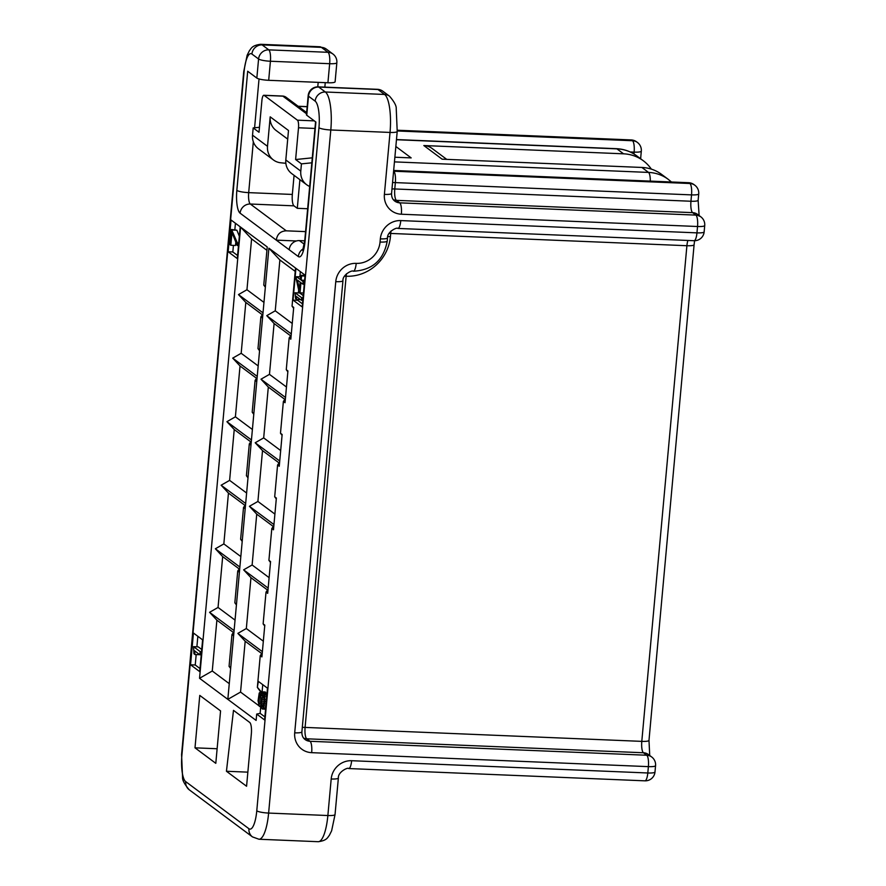 <?xml version="1.0" encoding="UTF-8"?>
<svg xmlns="http://www.w3.org/2000/svg" width="886" height="886" viewBox="0 0 886 886"><rect width="100%" height="100%" fill="white"/><g stroke="black" fill="none" stroke-linecap="round" stroke-linejoin="round"><path stroke-width="1.33" d="M650.302 181.109A9.724 2.614 -87.6 0 0 648.53 172.416A38.873 36.824 -53.3 0 1 668.288 179.371L661.632 174.409A38.873 36.824 126.7 0 0 641.885 167.454L442.125 159.181L423.829 145.537A16.203 15.35 126.7 0 1 432.058 148.438L446.732 159.369M395.843 146.478L411.17 157.896L394.868 157.221M309.679 186.47A16.203 15.35 -53.3 0 1 306.689 184.753L291.715 173.59A16.203 15.35 126.7 0 1 285.813 159.956L288.493 130.486L270.186 116.841L267.506 146.323A16.203 15.35 -53.3 0 0 273.42 159.956L258.446 148.804A16.203 15.35 126.7 0 1 252.532 135.17L253.186 127.927L259.011 132.269L261.902 100.495A6.479 1.739 92.4 0 1 263.84 95.267A6.479 1.739 92.4 0 1 264.15 95.378L297.419 120.175A6.479 1.739 92.4 0 1 298.504 127.772L295.614 159.535L301.439 163.877L311.828 162.814M285.846 163.301L280.762 162.791A16.203 15.35 -53.3 0 1 273.42 159.956M270.186 116.841A16.203 15.35 126.7 0 0 276.1 130.486L287.706 139.124M636.68 155.814A38.873 36.824 126.7 0 0 616.922 148.859A9.724 2.614 -87.6 0 0 616.457 148.682C623.965 149.047 630.71 151.417 636.68 155.814L643.336 160.776A38.873 36.824 -53.3 0 0 623.578 153.821L423.829 145.537M643.336 160.776A38.873 36.824 -53.3 0 1 651.343 169.126M259.465 127.285L253.186 127.927M306.689 184.753A16.203 15.35 -53.3 0 1 300.786 171.12L301.439 163.877M312.282 157.83L295.614 159.535M253.318 141.771L248.689 192.639L292.336 194.444A9.724 2.614 92.4 0 0 293.964 205.84L297.297 208.321L299.9 179.692M297.297 208.321L307.652 208.742M292.336 194.444L294.074 175.35M305.57 231.623L286.289 230.825C280.497 231.08 277.163 234.192 276.288 240.139L289.19 249.741A9.724 9.203 126.7 0 1 299.402 240.593L304.729 240.815M296.389 240.97L276.288 240.139L240.106 213.172A9.724 9.203 126.7 0 1 250.317 204.024L286.289 230.825M226.439 771.263L233.494 710.362L249.719 722.444A9.724 2.614 -87.6 0 1 251.347 733.841L246.574 786.259L226.439 771.263L247.858 772.149M327.92 82.763L329.658 63.703A9.724 1.694 -174.8 0 0 334.886 63.548A9.724 1.694 -174.8 0 0 336.846 62.729L335.107 81.789A9.724 1.694 5.2 0 1 327.92 82.763L268.691 80.305A9.724 1.694 5.2 0 1 256.84 78.068L247.692 71.245L236.839 190.39A19.437 5.227 -87.6 0 0 240.106 213.172M289.19 249.741L298.338 256.563A19.437 5.227 -87.6 0 0 305.061 241.214L315.903 122.069L306.755 115.246A9.724 1.694 5.2 0 1 306.434 114.759L308.162 95.699A9.724 1.694 -174.8 0 0 308.494 96.186L306.755 115.246M194.998 747.828L199.771 695.41L220.57 710.904L215.796 763.333L194.998 747.828L217.125 748.748M199.715 671.621L190.556 664.799L193.447 633.025L202.606 639.847L199.715 671.621M237.304 258.579L228.145 251.768L231.047 219.994L240.195 226.805L237.304 258.579M291.195 335.019L289.157 337.931L290.818 339.172L293.709 307.398L292.048 306.157L295.514 268.026L268.89 248.191L265.423 286.322L263.762 285.082L267.229 246.95L240.604 227.115L199.549 678.288L256.12 720.429L256.696 714.072L264.604 719.964L267.494 688.189L258.347 681.378L257.35 687.425L260.595 691.778M289.157 337.931L286.267 369.695L287.928 370.935L285.037 402.709L283.376 401.469L280.485 433.243L282.147 434.483L279.256 466.257L277.584 465.017L274.693 496.791L276.366 498.032L273.475 529.795L271.803 528.554L268.912 560.329L270.573 561.569L267.683 593.343L266.021 592.103L263.131 623.877L264.792 625.117L261.902 656.891L260.24 655.651L257.35 687.425M293.045 300.11L295.935 268.336L305.083 275.158L302.192 306.933L293.045 300.11L297.718 300.31L297.796 299.49M199.992 668.542L195.241 664.998L190.556 664.799M195.241 664.998L196.183 654.654M196.891 646.802L197.844 636.303M201.731 649.471L198.22 646.858L193.547 646.669L193.956 653.757L195.086 654.61L194.388 650.689L199.915 654.798L200.203 651.631L193.547 646.669M195.086 654.61L199.749 654.676M201.521 651.686L200.203 651.631M201.233 654.854L199.915 654.798M237.581 255.5L232.83 251.956L228.145 251.768M232.83 251.956L233.428 245.389M234.856 229.64L235.432 223.272M239.331 236.296L236.894 230.227L231.512 229.496L230.116 244.746L230.825 245.278L231.988 232.575L237.16 245.477L237.393 242.93L231.512 229.496M230.825 245.278L235.51 245.477L235.809 242.111M236.894 230.227L232.221 230.028M238.722 242.986L237.393 242.93M238.489 245.533L237.16 245.477M256.696 714.072L260.13 713.341L260.75 706.541M264.881 716.885L260.13 713.341M229.264 683.66L212.263 671.001L216.893 620.167L233.428 632.482M240.604 227.115L251.591 238.899L246.961 289.733L263.962 302.403M251.591 238.899L266.919 250.328M246.961 289.733L238.489 294.595L245.81 302.447L241.18 353.281L258.18 365.94M245.81 302.447L262.334 314.763M241.18 353.281L232.708 358.132L240.028 365.984L235.399 416.819L252.399 429.488M240.028 365.984L256.552 378.3M235.399 416.819L226.916 421.681L234.236 429.533L229.618 480.367L246.607 493.026M234.236 429.533L250.771 441.848M229.618 480.367L221.135 485.218L228.455 493.081L223.837 543.915L240.826 556.574M228.455 493.081L244.99 505.397M223.837 543.915L215.353 548.766L222.674 556.618L218.045 607.453L235.045 620.122M222.674 556.618L239.209 568.934M268.89 248.191L279.876 259.975L275.247 310.809L292.247 323.468M279.876 259.975L295.204 271.393M275.247 310.809L266.775 315.66L274.095 323.523L269.466 374.357L286.466 387.016M274.095 323.523L290.619 335.838M269.466 374.357L260.993 379.208L268.314 387.06L263.685 437.894L280.685 450.564M268.314 387.06L284.838 399.376M263.685 437.894L255.201 442.756L262.522 450.609L257.904 501.443L274.904 514.101M262.522 450.609L279.057 462.924M257.904 501.443L249.42 506.294L256.741 514.146L252.122 564.98L269.111 577.65M256.741 514.146L273.276 526.461M252.122 564.98L243.639 569.842L250.959 577.694L246.33 628.528L263.33 641.198M250.959 577.694L267.494 590.01M246.33 628.528L237.858 633.39L245.178 641.242L240.549 692.077L259.1 705.887M245.178 641.242L261.713 653.558M260.694 707.083L259.93 706.507M199.549 678.288L212.263 671.001M240.549 692.077L227.835 699.353L233.616 635.816L231.955 634.575L229.064 666.35L230.648 668.476M229.064 666.35L230.725 667.59M233.993 631.663L231.955 634.575M234.092 630.577L209.572 612.315L216.893 620.167M209.572 612.315L218.045 607.453M263.762 285.082L265.346 287.208M265.423 286.322L262.533 318.096L260.872 316.856L257.981 348.63L259.565 350.756M239.774 568.125L237.736 571.027L234.845 602.801L236.507 604.042L233.616 635.816M236.507 604.042L239.397 572.267L237.736 571.027M245.566 504.577L243.517 507.49L240.627 539.253L242.288 540.493L239.397 572.267M242.288 540.493L245.189 508.73L243.517 507.49M251.347 441.029L249.298 443.941L246.408 475.716L248.08 476.956L245.189 508.73M248.08 476.956L250.971 445.182L249.298 443.941M257.128 377.491L255.09 380.393L252.2 412.167L253.861 413.408L250.971 445.182M253.861 413.408L256.752 381.633L255.09 380.393M257.981 348.63L259.642 349.87L256.752 381.633M259.642 349.87L262.533 318.096M266.775 315.66L291.295 333.933M292.048 306.157L293.631 308.284M286.267 369.695L287.85 371.832M285.414 398.567L283.376 401.469M260.993 379.208L285.514 397.482M280.485 433.243L282.058 435.369M279.633 462.104L277.584 465.017M255.201 442.756L279.732 461.019M274.693 496.791L276.277 498.918M273.852 525.653L271.803 528.554M249.42 506.294L273.951 524.567M268.912 560.329L270.496 562.466M268.059 589.201L266.021 592.103M243.639 569.842L268.159 588.116M263.131 623.877L264.715 626.003M262.278 652.738L260.24 655.651M237.858 633.39L262.378 651.653M261.248 691.811L257.76 687.724M262.09 691.844L262.743 684.645M261.459 693.361L266.132 693.561L265.224 691.977L260.539 691.778L259.221 693.051L258.059 700.782L259.233 706.186L260.296 706.076L261.06 704.381L262.023 708.711L263.231 708.711L264.958 701.402L264.471 695.156L263.419 693.461L261.835 695.909L260.539 691.778M264.216 701.302L262.644 706.917L261.769 704.902L261.802 699.508L263.22 695.588L264.094 697.592L264.216 701.302L261.647 701.203M258.823 699.087L260.351 693.893L261.082 700.782L260.207 703.75L259.421 704.06L259.077 702.897L258.823 699.087L261.226 699.187M261.226 706.109L260.296 706.076M261.292 706.563L259.653 706.496M265.645 692.287L260.971 692.099M266.996 693.616L263.419 693.461M266.974 693.915L263.84 693.782M266.852 695.255L264.471 695.156M266.708 696.828L264.781 696.739M266.487 699.242L265.014 699.176M266.287 701.457L264.958 701.402M266.055 704.005L264.726 703.949M265.878 706.02L264.393 705.954M265.711 707.836L263.773 707.759M265.623 708.811L263.231 708.711M265.59 709.165L262.455 709.033M262.876 706.629L262.223 706.596M263.64 704.979L261.769 704.902M264.039 703.096L261.636 702.997M264.227 699.608L261.802 699.508M264.128 698.002L262.101 697.913M263.806 696.485L262.544 696.429M261.248 697.492L258.978 697.393M261.06 695.875L259.266 695.809M260.739 694.469L259.853 694.425M260.539 702.963L259.077 702.897M261.049 700.981L258.812 700.892M234.845 602.801L236.429 604.928M215.353 548.766L239.873 567.04M240.627 539.253L242.21 541.39M221.135 485.218L245.666 503.492M246.408 475.716L247.991 477.842M226.916 421.681L251.447 439.954M252.2 412.167L253.773 414.305M232.708 358.132L257.228 376.406M262.909 313.943L260.872 316.856M238.489 294.595L263.009 312.858M298.394 292.923L298.66 289.943M299.856 276.82L300.332 271.614M302.469 303.843L297.718 300.31M303.222 295.592L299.712 292.978L295.038 292.779L295.57 298.604L296.699 299.446L295.946 296.168L301.461 300.276L301.694 297.74L295.038 292.779M303.023 297.796L301.694 297.74M302.79 300.332L301.461 300.276M300.564 299.601L296.699 299.446M296.511 276.687L296.278 279.223L299.169 292.236L300.022 292.867L300.952 282.7L302.934 284.185L303.156 281.637L301.174 280.164L301.561 275.923L300.719 275.291L300.332 279.533L296.511 276.687L300.575 276.853M300.099 282.069L299.446 289.279L297.408 280.065L300.099 282.069M305.05 275.48L300.719 275.291M305.005 276.067L301.561 275.923M304.618 280.308L301.174 280.164M304.485 281.693L303.156 281.637M304.252 284.24L302.934 284.185M303.455 293.011L300.022 292.867M649.084 755.647A19.437 5.227 92.4 0 1 648.973 755.005M698.234 215.519A19.437 5.227 92.4 0 1 698.124 214.877M285.813 159.956L300.786 171.12M252.532 135.17L267.506 146.323M314.951 128.448L298.504 127.772M297.419 120.175L314.297 120.873M306.523 113.785L282.856 96.153L264.15 95.378M306.622 112.577L286.145 97.316A6.479 6.136 126.7 0 0 282.856 96.153A6.479 1.739 -87.6 0 0 282.545 96.042L263.84 95.267M307.154 106.73L298.294 106.364M623.578 153.821L616.922 148.859L396.463 139.722M633.966 153.976L634.132 152.126L630.167 151.96M640.622 158.749L641.309 151.141A9.724 1.694 -174.8 0 1 634.132 152.126A9.724 2.614 -87.6 0 0 632.504 140.73L631.674 140.11A9.724 2.614 -87.6 0 0 631.209 139.933A9.724 9.724 0 0 1 636.613 141.849A9.724 9.203 126.7 0 0 631.674 140.11L397.305 130.397M397.249 130.973L632.504 140.73A9.724 9.203 -53.3 0 1 637.444 142.469L636.613 141.849M293.964 205.84L250.317 204.024A9.724 2.614 -87.6 0 1 248.689 192.639A9.724 1.694 5.2 0 1 236.839 190.39M694.059 240.715L397.88 228.433A9.724 2.614 92.4 0 0 400.782 220.581L696.961 232.863A9.724 1.694 5.2 0 0 704.148 231.877A9.724 9.724 0 0 1 694.059 240.715A9.724 2.614 -87.6 0 0 696.961 232.863L697.537 226.506A9.724 2.614 -87.6 0 0 695.909 215.11A9.724 9.203 -53.3 0 1 700.848 216.849A9.724 9.724 0 0 1 704.724 225.531A9.724 1.694 -174.8 0 1 697.537 226.506L401.358 214.224A19.437 18.418 126.7 0 1 384.391 194.388L390.028 132.435A32.394 8.716 -87.6 0 0 389.641 108.17A32.394 8.716 -87.6 0 0 384.602 94.459L377.945 89.497L318.705 87.049A9.724 9.203 126.7 0 0 308.494 96.186L315.15 101.148A22.682 6.102 92.4 0 1 318.949 127.728L256.774 810.823A22.682 6.102 92.4 0 1 248.933 828.731L185.706 781.618A22.682 6.102 92.4 0 1 181.907 755.038L244.071 71.943A22.682 6.102 92.4 0 1 251.923 54.046L258.579 58.997A9.724 9.203 -53.3 0 1 268.79 49.86L328.03 52.307L321.374 47.357L262.134 44.898A9.724 9.203 126.7 0 0 251.923 54.046M256.84 78.068L258.579 58.997A9.724 1.694 -174.8 0 0 262.09 60.226A9.724 1.694 -174.8 0 0 270.418 61.245L268.691 80.305M185.706 781.618A9.724 9.203 126.7 0 0 189.25 789.803L252.477 836.905A9.724 9.203 -53.3 0 1 248.933 828.731M256.774 810.823A9.724 1.694 5.2 0 0 268.624 813.071A32.394 8.716 92.4 0 1 264.161 833.693A32.394 8.716 92.4 0 1 258.967 839.241L252.477 836.905M315.15 101.148A9.724 9.203 -53.3 0 1 325.361 92A32.394 8.716 92.4 0 1 330.4 105.656A32.394 8.716 92.4 0 1 330.799 129.976L268.624 813.071L327.864 815.53L331.187 778.993A19.437 18.418 126.7 0 1 351.631 760.709L647.81 772.98L648.386 766.634L311.673 752.668A19.437 18.418 126.7 0 1 294.706 732.833L335.761 281.67A19.437 18.418 126.7 0 1 356.205 263.375A9.724 2.614 92.4 0 1 353.304 271.227C352.506 269.709 342.384 274.738 342.948 280.685A9.724 1.694 -174.8 0 1 335.761 281.67M384.391 194.388A9.724 1.694 5.2 0 0 391.579 193.403L397.216 131.449A9.724 1.694 -174.8 0 1 390.028 132.435L330.799 129.976A9.724 1.694 -174.8 0 1 318.949 127.728M325.361 92L384.602 94.459A9.724 9.203 -53.3 0 1 389.541 96.197L382.885 91.236A9.724 9.203 126.7 0 0 377.945 89.497A9.724 2.614 -87.6 0 0 377.48 89.32L318.24 86.861A9.724 2.614 92.4 0 1 318.705 87.049L325.361 92M393.727 171.219A9.724 2.614 92.4 0 1 395.355 182.605L394.779 188.962L690.958 201.244L691.534 194.887A9.724 2.614 -87.6 0 0 689.906 183.502L393.727 171.219A19.437 3.378 5.2 0 0 393.594 171.208M700.848 216.849L697.526 214.368A9.724 9.203 126.7 0 0 692.586 212.64A9.724 2.614 92.4 0 1 690.958 201.244A9.724 1.694 5.2 0 0 698.135 200.269L698.722 193.912A9.724 9.724 0 0 0 694.845 185.24A9.724 9.203 -53.3 0 0 689.906 183.502L689.075 182.881L393.65 170.633M698.722 193.912A9.724 1.694 -174.8 0 1 691.534 194.887L395.355 182.605A9.724 1.694 5.2 0 0 392.564 182.582M391.977 188.939A9.724 1.694 -174.8 0 1 394.779 188.962A9.724 2.614 -87.6 0 0 396.407 200.358A9.724 9.203 -53.3 0 1 393.34 199.682M694.015 184.62A9.724 9.203 126.7 0 0 689.075 182.881A9.724 2.614 -87.6 0 0 688.61 182.704A9.724 9.724 0 0 1 694.015 184.62L694.845 185.24M299.402 240.593L304.308 244.248M298.338 256.563A9.724 9.203 -53.3 0 1 303.311 248.756M303.787 249.232L302.68 250.395L304.74 240.726A9.724 1.694 5.2 0 0 305.061 241.214M394.447 161.883L648.53 172.416L641.885 167.454M695.909 215.11L692.586 212.64L396.407 200.358L399.73 202.839L695.909 215.11M400.782 220.581A19.437 18.418 126.7 0 0 380.338 238.866L380.05 242.044A22.682 21.485 -53.3 0 1 356.205 263.375M391.579 193.403C391.457 196.891 392.531 199.45 394.791 201.1A9.724 9.203 126.7 0 0 399.73 202.839A9.724 2.614 92.4 0 1 401.358 214.224M397.88 228.433C397.083 226.905 386.972 231.944 387.525 237.891A9.724 1.694 -174.8 0 1 380.338 238.866M380.05 242.044A9.724 1.694 5.2 0 0 387.237 241.07C383.671 260.141 372.364 270.197 353.304 271.227M654.987 772.005A9.724 9.724 0 0 1 644.908 780.832A9.724 2.614 -87.6 0 0 647.81 772.98A9.724 1.694 5.2 0 0 654.987 772.005L655.562 765.648A9.724 1.694 -174.8 0 1 648.386 766.634A9.724 2.614 -87.6 0 0 646.758 755.237L643.424 752.757L306.722 738.802L310.045 741.283L646.758 755.237A9.724 9.203 -53.3 0 1 651.697 756.976L648.364 754.495A9.724 9.203 126.7 0 0 643.424 752.757A9.724 2.614 92.4 0 1 641.796 741.372A9.724 1.694 5.2 0 0 648.984 740.386L694.092 244.746A9.724 1.694 -174.8 0 1 686.905 245.721L390.726 233.439L390.438 236.617A42.118 39.903 126.7 0 1 346.149 276.244L305.094 727.406L641.796 741.372L686.905 245.721A9.724 2.614 92.4 0 1 687.901 240.46M391.047 230.98A9.724 2.614 -87.6 0 0 390.726 233.439A9.724 1.694 5.2 0 0 389.032 233.406M302.292 727.384A9.724 1.694 -174.8 0 1 305.094 727.406A9.724 2.614 -87.6 0 0 306.722 738.802A9.724 9.203 -53.3 0 1 303.654 738.127M294.706 732.833A9.724 1.694 5.2 0 0 301.893 731.847C301.772 735.336 302.846 737.894 305.105 739.544A9.724 9.203 126.7 0 0 310.045 741.283A9.724 2.614 92.4 0 1 311.673 752.668M346.47 273.785A9.724 2.614 92.4 0 0 346.149 276.244A9.724 1.694 5.2 0 0 344.455 276.199M387.736 236.595A9.724 1.694 -174.8 0 1 390.438 236.617M351.631 760.709A9.724 2.614 92.4 0 1 348.73 768.55C347.932 767.032 337.81 772.06 338.374 778.008A9.724 1.694 -174.8 0 1 331.187 778.993M327.864 815.53A9.724 1.694 5.2 0 0 335.041 814.555L331.63 830.802L329.337 835.387C327.665 837.204 327.211 840.57 318.196 841.7A32.394 8.716 -87.6 0 0 323.379 836.196A32.394 8.716 -87.6 0 0 327.864 815.53M244.071 71.943A9.724 1.694 -174.8 0 1 243.75 71.445L181.575 754.551A9.724 1.694 5.2 0 0 181.907 755.038M321.374 47.357A32.394 8.716 -87.6 0 0 319.824 46.759L260.595 44.3A32.394 8.716 92.4 0 1 262.134 44.898L268.79 49.86A9.724 2.614 92.4 0 1 270.418 61.245L329.658 63.703A9.724 2.614 -87.6 0 0 328.03 52.307A9.724 9.203 -53.3 0 1 332.97 54.046L326.314 49.095A9.724 9.203 126.7 0 0 321.374 47.357M317.775 86.861L318.185 82.365M259.033 78.965L254.592 127.783M286.145 97.316A6.479 6.479 0 0 0 282.545 96.042M298.139 106.254L307.165 106.63M396.474 139.567L616.457 148.682M318.24 86.861A9.724 9.724 0 0 0 308.162 95.699M393.661 170.466L688.61 182.704M304.74 240.726L315.56 121.814M671.422 181.984L668.288 179.371M698.135 200.269L699.143 216.129M704.724 225.531L704.148 231.877M397.216 131.449L396.23 108.546C396.43 105.788 394.204 101.668 389.541 96.197M382.885 91.236A9.724 9.724 0 0 0 377.48 89.32M387.525 237.891L387.237 241.07M694.602 240.715L694.092 244.746M649.726 755.514L648.984 740.386M655.562 765.648A9.724 9.724 0 0 0 651.697 756.976M342.948 280.685L301.893 731.847M644.908 780.832L348.73 768.55M318.196 841.7L258.967 839.241M181.575 754.551L182.56 777.454C182.361 780.212 184.587 784.332 189.25 789.803M243.75 71.445L247.161 55.198L249.453 50.613C251.126 48.796 251.58 45.43 260.595 44.3M326.314 49.095L319.824 46.759M641.309 151.141A9.724 9.724 0 0 0 637.444 142.469M325.251 82.653L324.852 87.138M336.846 62.729A9.724 9.724 0 0 0 332.97 54.046M397.316 130.231L631.209 139.933M338.374 778.008L335.041 814.555"/></g></svg>
